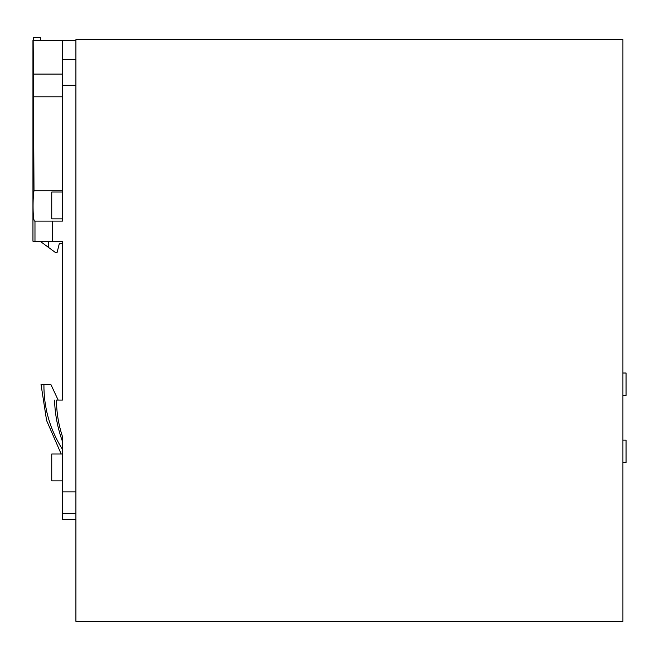 <?xml version="1.0" encoding="UTF-8"?>
<svg xmlns="http://www.w3.org/2000/svg" width="659" height="659" viewBox="0 0 659 659"><rect width="100%" height="100%" fill="white"/><g stroke="black" fill="none" stroke-linecap="round" stroke-linejoin="round"><path stroke-width="0.99" d="M75.909 621.355L622.92 621.355L75.909 621.355L75.909 39.664L622.92 39.664L622.92 621.355L552.893 621.355L622.92 621.355M183.293 621.355L210.139 621.355L183.293 621.355M131.841 621.355L104.987 621.355L131.841 621.355M290.685 621.355L277.258 621.355L290.685 621.355M292.917 621.355L319.772 621.355L292.917 621.355M492.034 621.355L465.188 621.355L492.034 621.355M178.82 621.355L151.974 621.355L178.82 621.355M539.021 621.355L512.175 621.355L539.021 621.355M433.869 621.355L460.715 621.355L433.869 621.355M261.598 621.355L288.444 621.355L261.598 621.355M445.056 621.355L418.21 621.355L445.056 621.355M570.34 621.355L543.494 621.355L570.34 621.355M167.633 621.355L194.479 621.355L167.633 621.355M149.733 621.355L163.16 621.355L149.733 621.355M574.813 621.355L601.667 621.355L574.813 621.355M462.956 621.355L449.529 621.355L462.956 621.355M322.004 621.355L335.431 621.355L322.004 621.355M230.279 621.355L257.125 621.355L230.279 621.355M368.991 621.355L355.563 621.355L368.991 621.355M523.361 621.355L496.515 621.355L523.361 621.355M228.039 621.355L241.466 621.355L228.039 621.355M225.806 621.355L198.952 621.355L225.806 621.355M272.785 621.355L245.939 621.355L272.785 621.355M351.09 621.355L324.244 621.355L351.09 621.355M429.396 621.355L402.55 621.355L429.396 621.355M366.75 621.355L339.904 621.355L366.75 621.355M413.737 621.355L386.882 621.355L413.737 621.355M275.025 621.355L288.444 621.355L275.025 621.355M120.655 621.355L147.501 621.355L120.655 621.355M400.31 621.355L386.882 621.355L400.31 621.355M384.65 621.355L371.223 621.355L384.65 621.355M245.939 621.355L259.358 621.355L245.939 621.355M507.702 621.355L480.848 621.355L507.702 621.355M104.987 621.355L118.414 621.355L104.987 621.355M402.55 621.355L415.969 621.355L402.55 621.355M339.904 621.355L353.323 621.355L339.904 621.355M181.06 621.355L194.479 621.355L181.06 621.355M496.515 621.355L509.934 621.355L496.515 621.355M478.615 621.355L465.188 621.355L478.615 621.355M212.379 621.355L198.952 621.355L212.379 621.355M196.72 621.355L210.139 621.355L196.72 621.355M622.92 440.138L626.05 440.138L626.05 462.511L622.92 462.511M622.92 373.019L626.05 373.019L626.05 395.392L622.92 395.392M62.481 85.299L62.481 40.553L32.95 40.553L32.95 241.235L52.605 241.235L52.605 221.103L62.481 221.103L62.481 85.299L75.909 85.299M62.481 96.815L33.535 96.815L33.387 74.088L33.996 190.838C32.703 195.797 32.555 222.009 34.828 221.103L52.605 221.103M75.909 519.325L62.481 519.325L62.481 436.604C58.544 424.75 56.542 412.575 56.476 400.079L62.481 400.079L62.481 241.235L52.605 241.235M62.481 449.397L62.481 454.01L62.481 449.397C49.936 429.544 43.749 407.888 43.914 384.419L50.85 384.419L58.157 400.079L62.481 400.079L62.481 243.476L59.351 243.476L57.111 252.422L55.323 252.422L40.1 241.235M54.557 400.079C54.977 414.313 57.621 428.128 62.481 441.514L62.481 436.604L62.481 441.514M43.914 384.419L41.031 384.419L46.591 420.516L61.188 454.01M62.481 454.01L51.74 454.01L51.74 480.856L62.481 480.856L51.74 480.856M48.387 241.235L48.387 247.331M33.395 40.553L33.395 37.645L40.553 37.645L40.553 40.553L40.553 37.645M75.909 40.553L62.481 40.553M62.481 74.088L33.387 74.088L33.172 40.553M62.481 192.016L51.74 192.016L51.74 218.862L62.481 218.862M62.481 190.838L33.996 190.838M75.909 59.73L62.481 59.73M75.909 491.919L62.481 491.919M75.909 513.732L62.481 513.732M34.976 241.235L34.976 221.103"/></g></svg>
